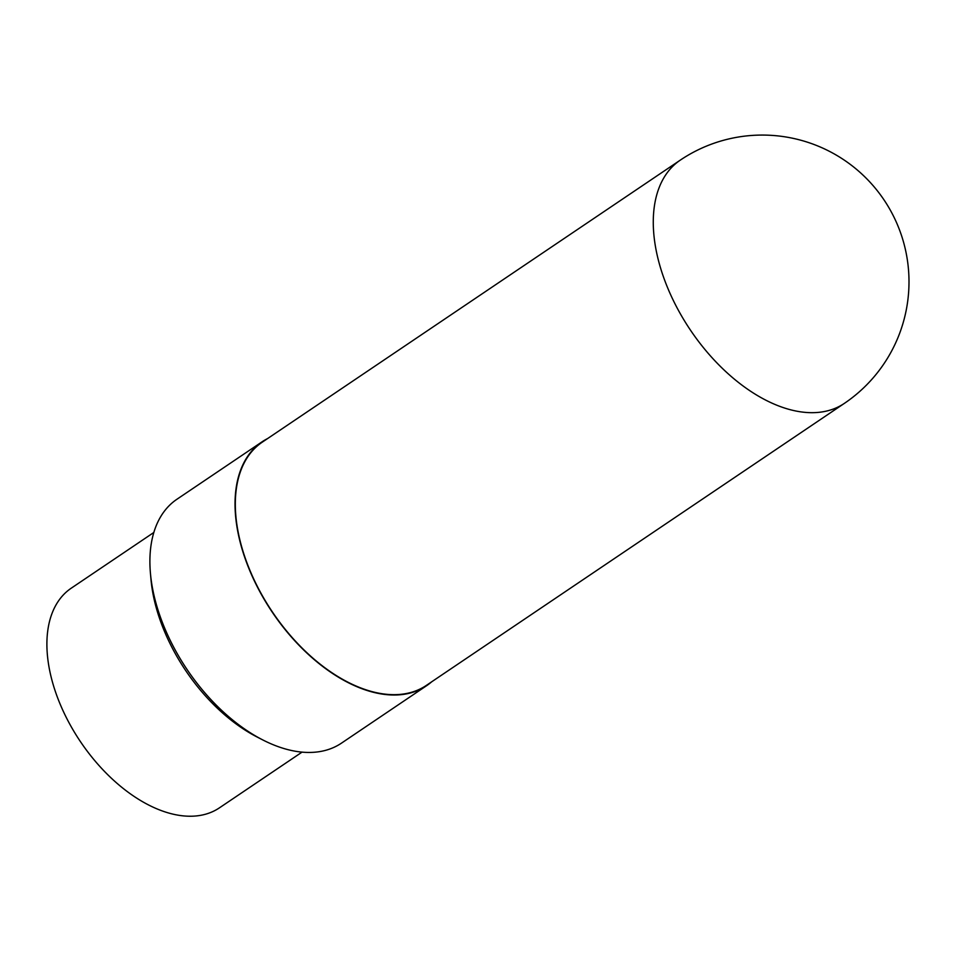 <?xml version="1.0" encoding="UTF-8"?>
<svg xmlns="http://www.w3.org/2000/svg" width="954" height="954" viewBox="0 0 954 954"><rect width="100%" height="100%" fill="white"/><g stroke="black" fill="none" stroke-linecap="round" stroke-linejoin="round"><path stroke-width="1.43" d="M150.458 573.521L151.006 579.686A139.153 82.127 56 0 0 257.186 737.06L262.696 739.887A147.095 86.826 -124 0 1 150.458 573.521A147.095 86.826 -124 0 1 176.931 499.252L262.064 441.821A147.095 86.826 56 0 0 246.478 562.276A147.095 86.826 56 0 0 352.157 684.578A147.095 86.826 56 0 0 426.605 685.699A147.095 86.826 56 0 0 431.673 681.812M426.605 685.699L341.472 743.142A147.095 86.826 -124 0 1 267.013 742.009A147.095 86.826 -124 0 1 262.696 739.887M267.573 438.578A147.095 86.826 56 0 0 262.064 441.821M680.238 160.165L262.29 442.143A146.701 86.587 56 0 0 246.74 562.288A146.701 86.587 56 0 0 352.133 684.256A146.701 86.587 56 0 0 426.39 685.377L844.338 403.399A146.701 146.701 0 0 0 883.905 199.732A146.701 146.701 0 0 0 680.238 160.165A146.701 86.587 56 0 0 653.55 230.618A146.701 86.587 56 0 0 770.081 402.266A146.701 86.587 56 0 0 844.338 403.399M153.832 532.475L71.24 588.189A132.487 78.204 56 0 0 57.204 696.682A132.487 78.204 56 0 0 152.378 806.834A132.487 78.204 56 0 0 219.432 807.847L302.024 752.134"/></g></svg>
